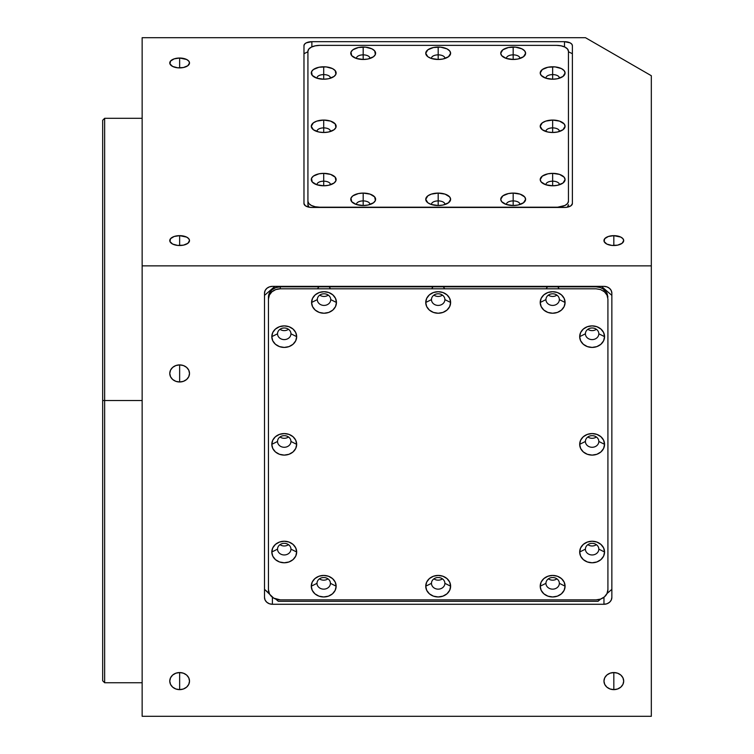 <?xml version="1.0" encoding="UTF-8"?>
<svg xmlns="http://www.w3.org/2000/svg" width="754" height="754" viewBox="0 0 754 754"><rect width="100%" height="100%" fill="white"/><g stroke="black" fill="none" stroke-linecap="round" stroke-linejoin="round"><path stroke-width="1.13" d="M104.646 400.525L102.676 400.525L102.676 680.777L102.676 400.525L104.646 400.525L104.646 682.747L104.646 400.525L142.148 400.525L104.646 400.525L104.646 118.303L104.646 400.525M179.641 235.653L179.641 245.521A9.868 4.929 180 0 1 169.773 240.592A9.868 4.929 180 0 1 179.641 235.653A9.868 4.929 180 0 1 189.508 240.592A9.868 4.929 180 0 1 179.641 245.521L179.641 235.653L186.624 237.105L188.754 238.698L189.508 240.592L187.85 243.335L183.42 245.144L177.718 245.427L172.666 244.079L169.961 241.553L170.527 238.698L174.155 236.483L179.641 235.653M179.641 58.03L179.641 67.898A9.868 4.929 180 0 1 169.773 62.968A9.868 4.929 180 0 1 179.641 58.03A9.868 4.929 180 0 1 189.508 62.968A9.868 4.929 180 0 1 179.641 67.898L179.641 58.03L186.624 59.481L188.754 61.083L189.508 62.968L187.85 65.711L183.42 67.53L177.718 67.803L172.666 66.456L169.961 63.93L170.527 61.083L174.155 58.869L179.641 58.03M613.831 235.653L613.831 245.521A9.868 4.929 180 0 1 603.963 240.592A9.868 4.929 180 0 1 613.831 235.653A9.868 4.929 180 0 1 623.699 240.592A9.868 4.929 180 0 1 613.831 245.521L613.831 235.653L620.806 237.105L622.945 238.698L623.699 240.592L622.031 243.335L617.601 245.144L611.909 245.427L606.847 244.079L604.152 241.553L604.708 238.698L608.346 236.483L613.831 235.653M179.641 689.637A9.868 8.548 0 0 1 169.773 681.088A9.868 8.548 0 0 1 179.641 672.549L179.641 689.637L179.641 672.549A9.868 8.548 0 0 1 189.508 681.088A9.868 8.548 0 0 1 179.641 689.637L175.87 688.986L172.666 687.13L170.527 684.359L169.773 681.088L170.527 677.818L172.666 675.047L175.87 673.199L179.641 672.549L183.42 673.199L186.624 675.047L188.754 677.818L189.508 681.088L188.754 684.359L186.624 687.13L183.42 688.986L179.641 689.637M613.831 689.637A9.868 8.548 0 0 1 603.963 681.088A9.868 8.548 0 0 1 613.831 672.549L613.831 689.637L613.831 672.549A9.868 8.548 0 0 1 623.699 681.088A9.868 8.548 0 0 1 613.831 689.637L610.052 688.986L606.847 687.13L604.708 684.359L603.963 681.088L604.708 677.818L606.847 675.047L610.052 673.199L613.831 672.549L617.601 673.199L620.806 675.047L622.945 677.818L623.699 681.088L622.945 684.359L620.806 687.13L617.601 688.986L613.831 689.637M179.641 381.986A9.868 8.548 0 0 1 169.773 373.437A9.868 8.548 0 0 1 179.641 364.898L179.641 381.986L179.641 364.898A9.868 8.548 0 0 1 189.508 373.437A9.868 8.548 0 0 1 179.641 381.986L175.87 381.336L172.666 379.479L170.527 376.708L169.773 373.437L170.527 370.167L172.666 367.396L175.87 365.549L179.641 364.898L183.42 365.549L186.624 367.396L188.754 370.167L189.508 373.437L188.754 376.708L186.624 379.479L183.42 381.336L179.641 381.986M102.676 120.282L102.676 400.525L102.676 120.282L104.646 118.303L142.148 118.303M311.873 207.463A7.898 3.949 180 0 1 303.975 203.523L303.975 45.636A7.898 3.949 180 0 1 311.873 41.687L564.492 41.687A7.898 3.949 180 0 1 572.38 45.636L572.38 203.523A7.898 3.949 180 0 1 564.492 207.463L311.873 207.463L308.848 207.171L305.304 205.71L303.975 203.523L303.975 45.636L304.578 44.128L306.294 42.846L311.873 41.687L311.873 46.88L311.873 41.687L564.492 41.687L564.492 46.88L564.492 41.687L570.071 42.846L571.786 44.128L572.38 45.636L572.38 203.523L571.051 205.71L567.508 207.171L564.492 207.463L311.873 207.463M651.324 75.72L585.472 37.7L142.148 37.7L142.148 716.3L651.324 716.3L142.148 716.3L142.148 265.86L651.324 265.86L651.324 716.3L651.324 265.86L142.148 265.86L142.148 37.7L585.472 37.7L651.324 75.72L651.324 265.86L651.324 75.72M264.503 293.202A7.898 6.833 0 0 1 272.401 286.369L603.963 286.369A7.898 6.833 0 0 1 611.852 293.202L611.852 597.432A7.898 6.833 0 0 1 603.963 604.274L603.963 597.253L603.963 604.274L272.401 604.274L272.401 597.253L272.401 604.274A7.898 6.833 0 0 1 264.503 597.432L264.503 293.202L264.503 597.432L265.106 600.052L266.822 602.267L269.376 603.756L272.401 604.274L603.963 604.274L606.979 603.756L609.543 602.267L611.258 600.052L611.852 597.432L611.852 293.202L611.258 290.592L609.543 288.367L606.979 286.888L603.963 286.369L272.401 286.369L269.376 286.888L266.822 288.367L265.106 290.592L264.503 293.202M559.336 184.815A6.711 3.355 0 0 0 552.644 181.177L552.644 173.354A12.432 6.22 180 0 1 563.69 176.719A12.432 6.22 180 0 1 562.804 183.165A12.432 6.22 180 0 1 552.644 185.786L552.644 181.177A6.711 3.355 180 0 1 559.355 184.532A6.711 3.355 180 0 1 559.336 184.815M519.864 204.551A6.711 3.355 0 0 0 513.172 200.913L513.172 193.09A12.432 6.22 180 0 1 524.219 196.455A12.432 6.22 180 0 1 523.333 202.901A12.432 6.22 180 0 1 513.172 205.522L513.172 200.913A6.711 3.355 180 0 1 519.883 204.268A6.711 3.355 180 0 1 519.864 204.551M444.869 204.551A6.711 3.355 0 0 0 438.178 200.913L438.178 193.09A12.432 6.22 180 0 1 449.224 196.455A12.432 6.22 180 0 1 448.328 202.901A12.432 6.22 180 0 1 438.178 205.522L438.178 200.913A6.711 3.355 180 0 1 444.888 204.268A6.711 3.355 180 0 1 444.869 204.551M369.875 204.551A6.711 3.355 0 0 0 363.183 200.913L363.183 193.09A12.432 6.22 180 0 1 374.229 196.455A12.432 6.22 180 0 1 373.334 202.901A12.432 6.22 180 0 1 363.183 205.522L363.183 200.913A6.711 3.355 180 0 1 369.894 204.268A6.711 3.355 180 0 1 369.875 204.551M330.403 184.815A6.711 3.355 0 0 0 323.711 181.177L323.711 173.354A12.432 6.22 180 0 1 334.757 176.719A12.432 6.22 180 0 1 333.862 183.165A12.432 6.22 180 0 1 323.711 185.786L323.711 181.177A6.711 3.355 180 0 1 330.422 184.532A6.711 3.355 180 0 1 330.403 184.815M559.336 131.526A6.711 3.355 0 0 0 552.644 127.888L552.644 120.065A12.432 6.22 180 0 1 563.69 123.43A12.432 6.22 180 0 1 562.804 129.877A12.432 6.22 180 0 1 552.644 132.506L552.644 127.888A6.711 3.355 180 0 1 559.355 131.243A6.711 3.355 180 0 1 559.336 131.526M330.403 131.526A6.711 3.355 0 0 0 323.711 127.888L323.711 120.065A12.432 6.22 180 0 1 334.757 123.43A12.432 6.22 180 0 1 333.862 129.877A12.432 6.22 180 0 1 323.711 132.506L323.711 127.888A6.711 3.355 180 0 1 330.422 131.243A6.711 3.355 180 0 1 330.403 131.526M330.403 78.237A6.711 3.355 0 0 0 323.711 74.599L323.711 66.786A12.432 6.22 180 0 1 334.757 70.141A12.432 6.22 180 0 1 333.862 76.588A12.432 6.22 180 0 1 323.711 79.217L323.711 74.599A6.711 3.355 180 0 1 330.422 77.954A6.711 3.355 180 0 1 330.403 78.237M369.875 58.501A6.711 3.355 0 0 0 363.183 54.863L363.183 47.05A12.432 6.22 180 0 1 374.229 50.405A12.432 6.22 180 0 1 373.334 56.852A12.432 6.22 180 0 1 363.183 59.481L363.183 54.863A6.711 3.355 180 0 1 369.894 58.218A6.711 3.355 180 0 1 369.875 58.501M444.869 58.501A6.711 3.355 0 0 0 438.178 54.863L438.178 47.05A12.432 6.22 180 0 1 449.224 50.405A12.432 6.22 180 0 1 448.328 56.852A12.432 6.22 180 0 1 438.178 59.481L438.178 54.863A6.711 3.355 180 0 1 444.888 58.218A6.711 3.355 180 0 1 444.869 58.501M559.336 78.237A6.711 3.355 0 0 0 552.644 74.599L552.644 66.786A12.432 6.22 180 0 1 563.69 70.141A12.432 6.22 180 0 1 562.804 76.588A12.432 6.22 180 0 1 552.644 79.217L552.644 74.599A6.711 3.355 180 0 1 559.355 77.954A6.711 3.355 180 0 1 559.336 78.237M519.864 58.501A6.711 3.355 0 0 0 513.172 54.863L513.172 47.05A12.432 6.22 180 0 1 524.219 50.405A12.432 6.22 180 0 1 523.333 56.852A12.432 6.22 180 0 1 513.172 59.481L513.172 54.863A6.711 3.355 180 0 1 519.883 58.218A6.711 3.355 180 0 1 519.864 58.501M303.975 53.723L307.924 51.753L303.975 53.723L303.975 203.523M556.593 45.372L561.127 45.824L564.972 47.106L567.536 49.029L568.441 51.291L568.441 201.28A11.838 5.919 180 0 1 556.593 207.199L319.762 207.199A11.838 5.919 180 0 1 307.924 201.28L307.924 204.702A11.838 5.919 0 0 0 309.036 207.199L307.924 204.702L307.924 51.291A11.838 5.919 180 0 1 319.762 45.372L556.593 45.372A11.838 5.919 180 0 1 568.441 51.291L568.441 54.712M307.924 54.712L307.924 201.28L307.924 51.291L308.829 49.029L311.393 47.106L315.238 45.824L319.762 45.372M567.328 207.199A11.838 5.919 0 0 0 568.441 204.702L567.328 207.199M568.441 201.28L567.536 203.552L564.972 205.465L556.593 207.463L319.762 207.199L315.238 206.756L311.393 205.465L308.829 203.552L307.924 201.28M513.172 54.863L513.172 59.481A12.432 6.22 180 0 1 503.022 56.852A12.432 6.22 180 0 1 502.136 50.405A12.432 6.22 180 0 1 513.172 47.05L513.172 54.863A6.711 3.355 0 0 0 506.49 58.501A6.711 3.355 180 0 1 506.471 58.218A6.711 3.355 180 0 1 513.172 54.863M552.644 74.599L552.644 79.217A12.432 6.22 180 0 1 542.494 76.588A12.432 6.22 180 0 1 541.608 70.141A12.432 6.22 180 0 1 552.644 66.786L552.644 74.599A6.711 3.355 0 0 0 545.962 78.237A6.711 3.355 180 0 1 545.934 77.954A6.711 3.355 180 0 1 552.644 74.599M438.178 54.863L438.178 59.481A12.432 6.22 180 0 1 428.027 56.852A12.432 6.22 180 0 1 427.141 50.405A12.432 6.22 180 0 1 438.178 47.05L438.178 54.863A6.711 3.355 0 0 0 431.495 58.501A6.711 3.355 180 0 1 431.467 58.218A6.711 3.355 180 0 1 438.178 54.863M363.183 54.863L363.183 59.481A12.432 6.22 180 0 1 353.032 56.852A12.432 6.22 180 0 1 352.146 50.405A12.432 6.22 180 0 1 363.183 47.05L363.183 54.863A6.711 3.355 0 0 0 356.501 58.501A6.711 3.355 180 0 1 356.472 58.218A6.711 3.355 180 0 1 363.183 54.863M323.711 74.599L323.711 79.217A12.432 6.22 180 0 1 313.56 76.588A12.432 6.22 180 0 1 312.674 70.141A12.432 6.22 180 0 1 323.711 66.786L323.711 74.599A6.711 3.355 0 0 0 317.029 78.237A6.711 3.355 180 0 1 317 77.954A6.711 3.355 180 0 1 323.711 74.599M323.711 127.888L323.711 132.506A12.432 6.22 180 0 1 313.56 129.877A12.432 6.22 180 0 1 312.674 123.43A12.432 6.22 180 0 1 323.711 120.065L323.711 127.888A6.711 3.355 0 0 0 317.029 131.526A6.711 3.355 180 0 1 317 131.243A6.711 3.355 180 0 1 323.711 127.888M552.644 127.888L552.644 132.506A12.432 6.22 180 0 1 542.494 129.877A12.432 6.22 180 0 1 541.608 123.43A12.432 6.22 180 0 1 552.644 120.065L552.644 127.888A6.711 3.355 0 0 0 545.962 131.526A6.711 3.355 180 0 1 545.934 131.243A6.711 3.355 180 0 1 552.644 127.888M323.711 181.177L323.711 185.786A12.432 6.22 180 0 1 313.56 183.165A12.432 6.22 180 0 1 312.674 176.719A12.432 6.22 180 0 1 323.711 173.354L323.711 181.177A6.711 3.355 0 0 0 317.029 184.815A6.711 3.355 180 0 1 317 184.532A6.711 3.355 180 0 1 323.711 181.177M363.183 200.913L363.183 205.522A12.432 6.22 180 0 1 353.032 202.901A12.432 6.22 180 0 1 352.146 196.455A12.432 6.22 180 0 1 363.183 193.09L363.183 200.913A6.711 3.355 0 0 0 356.501 204.551A6.711 3.355 180 0 1 356.472 204.268A6.711 3.355 180 0 1 363.183 200.913M438.178 200.913L438.178 205.522A12.432 6.22 180 0 1 428.027 202.901A12.432 6.22 180 0 1 427.141 196.455A12.432 6.22 180 0 1 438.178 193.09L438.178 200.913A6.711 3.355 0 0 0 431.495 204.551A6.711 3.355 180 0 1 431.467 204.268A6.711 3.355 180 0 1 438.178 200.913M513.172 200.913L513.172 205.522A12.432 6.22 180 0 1 503.022 202.901A12.432 6.22 180 0 1 502.136 196.455A12.432 6.22 180 0 1 513.172 193.09L513.172 200.913A6.711 3.355 0 0 0 506.49 204.551A6.711 3.355 180 0 1 506.471 204.268A6.711 3.355 180 0 1 513.172 200.913M552.644 181.177L552.644 185.786A12.432 6.22 180 0 1 542.494 183.165A12.432 6.22 180 0 1 541.608 176.719A12.432 6.22 180 0 1 552.644 173.354L552.644 181.177A6.711 3.355 0 0 0 545.962 184.815A6.711 3.355 180 0 1 545.934 184.532A6.711 3.355 180 0 1 552.644 181.177M552.644 185.786L557.404 185.314L562.984 183.024L565.085 179.575L564.133 177.19L559.553 174.4L552.644 173.354L547.894 173.825L542.314 176.116L540.213 179.575L541.165 181.95L545.745 184.739L552.644 185.786M513.172 205.522L517.932 205.05L523.512 202.76L525.613 199.31L524.661 196.926L520.081 194.136L513.172 193.09L508.422 193.561L502.843 195.852L500.741 199.31L501.693 201.686L506.273 204.475L513.172 205.522M438.178 205.522L442.937 205.05L448.517 202.76L450.619 199.31L449.667 196.926L445.086 194.136L438.178 193.09L431.269 194.136L427.838 195.852L425.746 199.31L427.838 202.76L431.269 204.475L438.178 205.522M363.183 205.522L367.943 205.05L373.522 202.76L375.379 200.517L374.672 196.926L370.091 194.136L363.183 193.09L358.423 193.561L352.844 195.852L350.987 198.095L351.694 201.686L356.274 204.475L363.183 205.522M323.711 185.786L328.471 185.314L334.05 183.024L335.907 180.781L335.2 177.19L330.62 174.4L323.711 173.354L318.951 173.825L313.372 176.116L311.515 178.359L312.222 181.95L316.803 184.739L323.711 185.786M552.644 132.506L557.404 132.025L562.984 129.745L565.085 126.286L564.133 123.91L559.553 121.121L552.644 120.065L545.745 121.121L542.314 122.836L540.213 126.286L542.314 129.745L547.894 132.025L552.644 132.506M323.711 132.506L328.471 132.025L334.05 129.745L335.907 127.501L335.2 123.91L330.62 121.121L323.711 120.065L316.803 121.121L313.372 122.836L311.279 126.286L313.372 129.745L318.951 132.025L323.711 132.506M323.711 79.217L328.471 78.746L334.05 76.456L335.907 74.212L335.2 70.622L332.505 68.605L326.143 66.899L318.951 67.257L313.372 69.547L311.515 71.79L312.222 75.381L316.803 78.171L323.711 79.217M363.183 59.481L367.943 59.01L373.522 56.72L375.379 54.476L374.672 50.886L371.976 48.869L365.615 47.163L358.423 47.521L352.844 49.811L350.987 52.054L351.694 55.645L356.274 58.435L363.183 59.481M438.178 59.481L442.937 59.01L448.517 56.72L450.619 53.261L449.667 50.886L446.971 48.869L440.609 47.163L433.427 47.521L427.838 49.811L425.746 53.261L427.838 56.72L431.269 58.435L438.178 59.481M552.644 79.217L557.404 78.746L562.984 76.456L565.085 72.997L564.133 70.622L561.438 68.605L555.076 66.899L547.894 67.257L542.314 69.547L540.213 72.997L541.165 75.381L545.745 78.171L552.644 79.217M513.172 59.481L517.932 59.01L523.512 56.72L525.613 53.261L524.661 50.886L521.966 48.869L515.604 47.163L508.422 47.521L502.843 49.811L500.741 53.261L501.693 55.645L506.273 58.435L513.172 59.481M572.38 53.723L568.441 51.753L572.38 53.723M598.827 441.467A6.711 5.815 180 0 0 592.116 435.661A6.711 5.815 180 0 0 585.406 441.467L579.685 444.332A12.432 10.763 0 0 1 592.116 433.569A12.432 10.763 0 0 1 604.557 444.332L598.827 441.467A6.711 5.815 0 0 1 592.116 447.282A6.711 5.815 0 0 1 585.406 441.467A6.711 5.815 0 0 1 592.116 435.661A6.711 5.815 0 0 1 598.827 441.467L604.557 444.332A12.432 10.763 0 0 1 592.116 455.105A12.432 10.763 0 0 1 579.685 444.332L585.406 441.467A6.711 5.815 180 0 0 592.116 447.282A6.711 5.815 180 0 0 598.827 441.467M598.827 549.148A6.711 5.815 180 0 0 592.116 543.342A6.711 5.815 180 0 0 585.406 549.148L579.685 552.013A12.432 10.763 0 0 1 592.116 541.24A12.432 10.763 0 0 1 604.557 552.013L598.827 549.148A6.711 5.815 0 0 1 592.116 554.963A6.711 5.815 0 0 1 585.406 549.148A6.711 5.815 0 0 1 592.116 543.342A6.711 5.815 0 0 1 598.827 549.148L604.557 552.013A12.432 10.763 0 0 1 592.116 562.776A12.432 10.763 0 0 1 579.685 552.013L585.406 549.148A6.711 5.815 180 0 0 592.116 554.963A6.711 5.815 180 0 0 598.827 549.148M559.355 583.332A6.711 5.815 180 0 0 552.644 577.517A6.711 5.815 180 0 0 545.934 583.332L540.213 586.197A12.432 10.763 0 0 1 552.644 575.425A12.432 10.763 0 0 1 565.085 586.197L559.355 583.332A6.711 5.815 0 0 1 552.644 589.147A6.711 5.815 0 0 1 545.934 583.332A6.711 5.815 0 0 1 552.644 577.517A6.711 5.815 0 0 1 559.355 583.332L565.085 586.197A12.432 10.763 0 0 1 552.644 596.961A12.432 10.763 0 0 1 540.213 586.197L545.934 583.332A6.711 5.815 180 0 0 552.644 589.147A6.711 5.815 180 0 0 559.355 583.332M444.888 583.332A6.711 5.815 180 0 0 438.178 577.517A6.711 5.815 180 0 0 431.467 583.332L425.746 586.197A12.432 10.763 0 0 1 438.178 575.425A12.432 10.763 0 0 1 450.619 586.197L444.888 583.332A6.711 5.815 0 0 1 438.178 589.147A6.711 5.815 0 0 1 431.467 583.332A6.711 5.815 0 0 1 438.178 577.517A6.711 5.815 0 0 1 444.888 583.332L450.619 586.197A12.432 10.763 0 0 1 438.178 596.961A12.432 10.763 0 0 1 425.746 586.197L431.467 583.332A6.711 5.815 180 0 0 438.178 589.147A6.711 5.815 180 0 0 444.888 583.332M330.422 583.332A6.711 5.815 180 0 0 323.711 577.517A6.711 5.815 180 0 0 317 583.332L311.279 586.197A12.432 10.763 0 0 1 323.711 575.425A12.432 10.763 0 0 1 336.143 586.197L330.422 583.332A6.711 5.815 0 0 1 323.711 589.147A6.711 5.815 0 0 1 317 583.332A6.711 5.815 0 0 1 323.711 577.517A6.711 5.815 0 0 1 330.422 583.332L336.143 586.197A12.432 10.763 0 0 1 323.711 596.961A12.432 10.763 0 0 1 311.279 586.197L317 583.332A6.711 5.815 180 0 0 323.711 589.147A6.711 5.815 180 0 0 330.422 583.332M290.95 549.148A6.711 5.815 180 0 0 284.239 543.342A6.711 5.815 180 0 0 277.529 549.148L271.808 552.013A12.432 10.763 0 0 1 284.239 541.24A12.432 10.763 0 0 1 296.671 552.013L290.95 549.148A6.711 5.815 0 0 1 284.239 554.963A6.711 5.815 0 0 1 277.529 549.148A6.711 5.815 0 0 1 284.239 543.342A6.711 5.815 0 0 1 290.95 549.148L296.671 552.013A12.432 10.763 0 0 1 284.239 562.776A12.432 10.763 0 0 1 271.808 552.013L277.529 549.148A6.711 5.815 180 0 0 284.239 554.963A6.711 5.815 180 0 0 290.95 549.148M290.95 441.467A6.711 5.815 180 0 0 284.239 435.661A6.711 5.815 180 0 0 277.529 441.467L271.808 444.332A12.432 10.763 0 0 1 284.239 433.569A12.432 10.763 0 0 1 296.671 444.332L290.95 441.467A6.711 5.815 0 0 1 284.239 447.282A6.711 5.815 0 0 1 277.529 441.467A6.711 5.815 0 0 1 284.239 435.661A6.711 5.815 0 0 1 290.95 441.467L296.671 444.332A12.432 10.763 0 0 1 284.239 455.105A12.432 10.763 0 0 1 271.808 444.332L277.529 441.467A6.711 5.815 180 0 0 284.239 447.282A6.711 5.815 180 0 0 290.95 441.467M290.95 333.796A6.711 5.815 180 0 0 284.239 327.981A6.711 5.815 180 0 0 277.529 333.796L271.808 336.652A12.432 10.763 0 0 1 284.239 325.888A12.432 10.763 0 0 1 296.671 336.652L290.95 333.796A6.711 5.815 0 0 1 284.239 339.602A6.711 5.815 0 0 1 277.529 333.796A6.711 5.815 0 0 1 284.239 327.981A6.711 5.815 0 0 1 290.95 333.796L296.671 336.652A12.432 10.763 0 0 1 284.239 347.424A12.432 10.763 0 0 1 271.808 336.652L277.529 333.796A6.711 5.815 180 0 0 284.239 339.602A6.711 5.815 180 0 0 290.95 333.796M330.733 299.611A6.711 5.815 180 0 0 324.022 293.796A6.711 5.815 180 0 0 317.311 299.611L311.581 302.477A12.432 10.763 0 0 1 324.022 291.704A12.432 10.763 0 0 1 336.454 302.477L330.733 299.611A6.711 5.815 0 0 1 324.022 305.417A6.711 5.815 0 0 1 317.311 299.611A6.711 5.815 0 0 1 324.022 293.796A6.711 5.815 0 0 1 330.733 299.611L336.454 302.477A12.432 10.763 0 0 1 324.022 313.24A12.432 10.763 0 0 1 311.581 302.477L317.311 299.611A6.711 5.815 180 0 0 324.022 305.417A6.711 5.815 180 0 0 330.733 299.611M330.384 288.801A6.711 5.815 180 0 0 329.093 286.822M318.951 286.822A6.711 5.815 180 0 0 317.651 288.801M444.888 299.611A6.711 5.815 180 0 0 438.178 293.796A6.711 5.815 180 0 0 431.467 299.611L425.746 302.477A12.432 10.763 0 0 1 438.178 291.704A12.432 10.763 0 0 1 450.619 302.477L444.888 299.611A6.711 5.815 0 0 1 438.178 305.417A6.711 5.815 0 0 1 431.467 299.611A6.711 5.815 0 0 1 438.178 293.796A6.711 5.815 0 0 1 444.888 299.611L450.619 302.477A12.432 10.763 0 0 1 438.178 313.24A12.432 10.763 0 0 1 425.746 302.477L431.467 299.611A6.711 5.815 180 0 0 438.178 305.417A6.711 5.815 180 0 0 444.888 299.611M444.549 288.801A6.711 5.815 180 0 0 443.248 286.822M433.107 286.822A6.711 5.815 180 0 0 431.816 288.801M559.355 299.611A6.711 5.815 180 0 0 552.644 293.796A6.711 5.815 180 0 0 545.934 299.611L540.213 302.477A12.432 10.763 0 0 1 552.644 291.704A12.432 10.763 0 0 1 565.085 302.477L559.355 299.611A6.711 5.815 0 0 1 552.644 305.417A6.711 5.815 0 0 1 545.934 299.611A6.711 5.815 0 0 1 552.644 293.796A6.711 5.815 0 0 1 559.355 299.611L565.085 302.477A12.432 10.763 0 0 1 552.644 313.24A12.432 10.763 0 0 1 540.213 302.477L545.934 299.611A6.711 5.815 180 0 0 552.644 305.417A6.711 5.815 180 0 0 559.355 299.611M559.016 288.801A6.711 5.815 180 0 0 557.724 286.822M547.574 286.822A6.711 5.815 180 0 0 546.282 288.801M598.827 333.796A6.711 5.815 180 0 0 592.116 327.981A6.711 5.815 180 0 0 585.406 333.796L579.685 336.652A12.432 10.763 0 0 1 592.116 325.888A12.432 10.763 0 0 1 604.557 336.652L598.827 333.796A6.711 5.815 0 0 1 592.116 339.602A6.711 5.815 0 0 1 585.406 333.796A6.711 5.815 0 0 1 592.116 327.981A6.711 5.815 0 0 1 598.827 333.796L604.557 336.652A12.432 10.763 0 0 1 592.116 347.424A12.432 10.763 0 0 1 579.685 336.652L585.406 333.796A6.711 5.815 180 0 0 592.116 339.602A6.711 5.815 180 0 0 598.827 333.796M607.913 587.639L607.913 589.609A11.838 10.254 0 0 1 596.065 599.864L600.599 599.091L604.444 596.866L607.008 593.539L607.913 589.609L607.913 299.055L607.008 295.125L604.444 291.798L600.599 289.583L596.065 288.801L280.29 288.801L275.766 289.583L271.921 291.798L269.357 295.125L268.452 299.055A11.838 10.254 0 0 1 280.29 288.801L280.29 286.822A11.838 10.254 180 0 0 268.452 297.076L268.452 589.609L269.357 593.539L264.503 589.345L273.711 598.139L280.29 599.864A11.838 10.254 0 0 1 268.452 589.609L268.452 587.639M278.32 601.315L275.747 599.081L278.32 601.315L598.045 601.315L600.618 599.081M274.899 286.369L264.503 295.37L274.899 286.369M596.065 599.864L280.29 599.864L596.065 599.864M587.856 329.3A6.711 5.815 180 0 0 596.376 329.3M548.384 295.125A6.711 5.815 180 0 0 556.904 295.125M433.918 295.125A6.711 5.815 180 0 0 442.438 295.125M319.762 295.125A6.711 5.815 180 0 0 328.282 295.125M279.979 329.3A6.711 5.815 180 0 0 288.499 329.3M279.979 436.981A6.711 5.815 180 0 0 288.499 436.981M279.979 544.661A6.711 5.815 180 0 0 288.499 544.661M319.451 578.846A6.711 5.815 180 0 0 327.971 578.846M433.918 578.846A6.711 5.815 180 0 0 442.438 578.846M548.384 578.846A6.711 5.815 180 0 0 556.904 578.846M587.856 544.661A6.711 5.815 180 0 0 596.376 544.661M587.856 436.981A6.711 5.815 180 0 0 596.376 436.981M604.557 444.332L603.605 448.451L600.91 451.948L596.876 454.285L592.116 455.105L587.366 454.285L583.332 451.948L580.637 448.451L579.685 444.332L580.637 440.213L583.332 436.717L587.366 434.389L592.116 433.569L596.876 434.389L600.91 436.717L603.605 440.213L604.557 444.332M604.557 552.013L603.605 556.132L600.91 559.628L596.876 561.956L592.116 562.776L587.366 561.956L583.332 559.628L580.637 556.132L579.685 552.013L580.637 547.894L583.332 544.397L587.366 542.06L592.116 541.24L596.876 542.06L600.91 544.397L603.605 547.894L604.557 552.013M565.085 586.197L564.133 590.316L561.438 593.813L557.404 596.141L552.644 596.961L547.894 596.141L543.86 593.813L541.165 590.316L540.213 586.197L541.165 582.069L543.86 578.582L547.894 576.245L552.644 575.425L557.404 576.245L561.438 578.582L564.133 582.069L565.085 586.197M450.619 586.197L449.667 590.316L446.971 593.813L442.937 596.141L438.178 596.961L433.427 596.141L429.394 593.813L426.698 590.316L425.746 586.197L426.698 582.069L429.394 578.582L433.427 576.245L438.178 575.425L442.937 576.245L446.971 578.582L449.667 582.069L450.619 586.197M336.143 586.197L335.2 590.316L332.505 593.813L328.471 596.141L323.711 596.961L318.951 596.141L314.918 593.813L312.222 590.316L311.279 586.197L312.222 582.069L314.918 578.582L318.951 576.245L323.711 575.425L328.471 576.245L332.505 578.582L335.2 582.069L336.143 586.197M296.671 552.013L295.728 556.132L293.033 559.628L288.999 561.956L284.239 562.776L279.48 561.956L275.446 559.628L272.75 556.132L271.808 552.013L272.75 547.894L275.446 544.397L279.48 542.06L284.239 541.24L288.999 542.06L293.033 544.397L295.728 547.894L296.671 552.013M296.671 444.332L295.728 448.451L293.033 451.948L288.999 454.285L284.239 455.105L279.48 454.285L275.446 451.948L272.75 448.451L271.808 444.332L272.75 440.213L275.446 436.717L279.48 434.389L284.239 433.569L288.999 434.389L293.033 436.717L295.728 440.213L296.671 444.332M296.671 336.652L295.728 340.78L293.033 344.267L288.999 346.604L284.239 347.424L279.48 346.604L275.446 344.267L272.75 340.78L271.808 336.652L272.75 332.533L275.446 329.046L279.48 326.708L284.239 325.888L288.999 326.708L293.033 329.046L295.728 332.533L296.671 336.652M336.454 302.477L335.502 306.595L332.806 310.082L328.772 312.42L324.022 313.24L319.262 312.42L315.229 310.082L312.533 306.595L311.581 302.477L312.533 298.348L315.229 294.861L319.262 292.524L324.022 291.704L328.772 292.524L332.806 294.861L335.502 298.348L336.454 302.477M450.619 302.477L449.667 306.595L446.971 310.082L442.937 312.42L438.178 313.24L433.427 312.42L429.394 310.082L426.698 306.595L425.746 302.477L426.698 298.348L429.394 294.861L433.427 292.524L438.178 291.704L442.937 292.524L446.971 294.861L449.667 298.348L450.619 302.477M565.085 302.477L564.133 306.595L561.438 310.082L557.404 312.42L552.644 313.24L547.894 312.42L543.86 310.082L541.165 306.595L540.213 302.477L541.165 298.348L543.86 294.861L547.894 292.524L552.644 291.704L557.404 292.524L561.438 294.861L564.133 298.348L565.085 302.477M604.557 336.652L603.605 340.78L600.91 344.267L596.876 346.604L592.116 347.424L587.366 346.604L583.332 344.267L580.637 340.78L579.685 336.652L580.637 332.533L583.332 329.046L587.366 326.708L592.116 325.888L596.876 326.708L600.91 329.046L603.605 332.533L604.557 336.652M611.852 295.37L601.456 286.369L611.852 295.37M606.998 593.558L611.852 589.345M268.452 297.076L269.357 293.155L271.921 289.828L275.766 287.604L280.29 286.822L596.065 286.822L600.599 287.604L604.444 289.828L607.008 293.155L607.913 297.076M142.148 682.747L104.646 682.747L102.676 680.777M603.963 291.412L603.963 289.432"/></g></svg>
